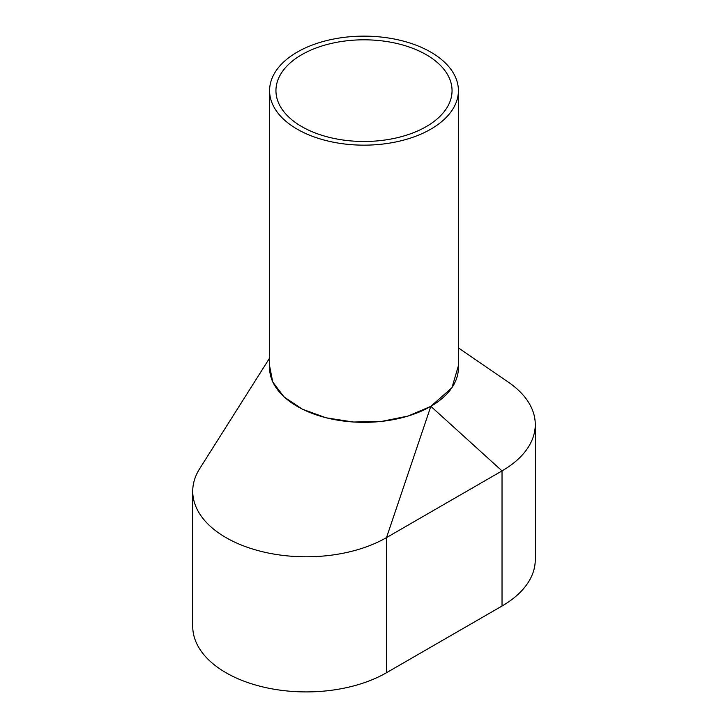 <?xml version="1.0" encoding="UTF-8"?>
<svg xmlns="http://www.w3.org/2000/svg" width="728" height="728" viewBox="0 0 728 728"><rect width="100%" height="100%" fill="white"/><g stroke="black" fill="none" stroke-linecap="round" stroke-linejoin="round"><path stroke-width="1.09" d="M269.588 90.645L269.588 367.822A94.413 54.509 0 0 0 297.242 406.37A94.413 54.509 0 0 0 400.127 418.191A94.413 54.509 0 0 0 458.413 367.822L458.413 90.645A94.413 54.509 0 0 0 430.758 52.107A94.413 54.509 0 0 0 327.873 40.286A94.413 54.509 0 0 0 269.588 90.645A94.413 54.509 0 0 0 297.242 129.193A94.413 54.509 0 0 0 400.127 141.005A94.413 54.509 0 0 0 458.413 90.645M426.262 54.7A88.052 50.833 0 0 0 330.303 43.68A88.052 50.833 0 0 0 275.948 90.645A88.052 50.833 0 0 0 301.738 126.59A88.052 50.833 0 0 0 397.697 137.61A88.052 50.833 0 0 0 452.052 90.645A88.052 50.833 0 0 0 426.262 54.7M269.588 358.112L199.627 468.768A113.513 65.538 0 0 0 192.729 491.254L192.729 626.38A113.513 65.538 0 0 0 262.799 686.923A113.513 65.538 0 0 0 386.504 672.717L502.029 606.024A113.513 65.538 0 0 0 535.271 559.686L535.271 424.561A113.513 65.538 0 0 0 508.681 382.409L458.413 347.875M192.729 491.254A113.513 65.538 0 0 0 262.799 551.806A113.513 65.538 0 0 0 386.504 537.601L502.029 470.898A113.513 65.538 0 0 0 535.271 424.561M502.029 606.024L502.029 470.898L430.839 406.324L451.961 387.696L458.413 365.738M430.839 406.324L386.504 537.601L386.504 672.717M269.588 365.829L272.727 381.973L283.975 396.869L302.338 409.181L326.162 417.827L353.353 422.031L381.472 421.43L408.044 416.061L430.685 406.415"/></g></svg>
